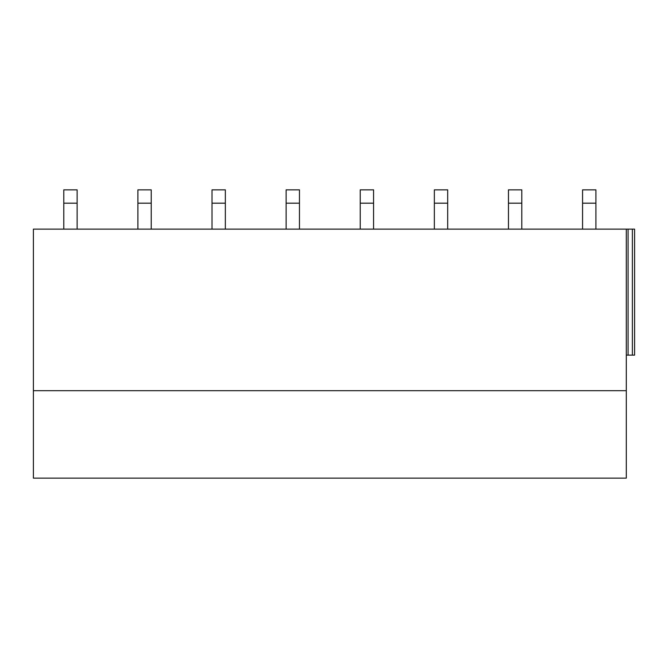 <?xml version="1.0" encoding="UTF-8"?>
<svg xmlns="http://www.w3.org/2000/svg" width="668" height="668" viewBox="0 0 668 668"><rect width="100%" height="100%" fill="white"/><g stroke="black" fill="none" stroke-linecap="round" stroke-linejoin="round"><path stroke-width="1" d="M626.3 390.696L33.4 390.696L33.4 478.146L626.3 478.146L626.3 229.132L634.6 229.132L634.6 355.125L626.3 355.125M33.4 390.696L33.4 229.132L626.3 229.132M634.6 229.132L634.6 355.125M63.786 203.189L77.129 203.189L77.129 189.854L63.786 189.854L63.786 229.132M77.129 203.189L77.129 229.132M137.9 203.189L151.235 203.189L151.235 189.854L137.9 189.854L137.9 229.132M151.235 203.189L151.235 229.132M212.015 203.189L225.35 203.189L225.35 189.854L212.015 189.854L212.015 229.132M225.35 203.189L225.35 229.132M286.121 203.189L299.464 203.189L299.464 189.854L286.121 189.854L286.121 229.132M299.464 203.189L299.464 229.132M360.236 203.189L373.579 203.189L373.579 189.854L360.236 189.854L360.236 229.132M373.579 203.189L373.579 229.132M434.35 203.189L447.685 203.189L447.685 189.854L434.35 189.854L434.35 229.132M447.685 203.189L447.685 229.132M508.457 203.189L521.8 203.189L521.8 189.854L508.457 189.854L508.457 229.132M521.8 203.189L521.8 229.132M582.571 203.189L595.914 203.189L595.914 189.854L582.571 189.854L582.571 229.132M595.914 203.189L595.914 229.132M628.079 229.132L628.079 355.125M632.379 229.132L632.379 355.125"/></g></svg>
